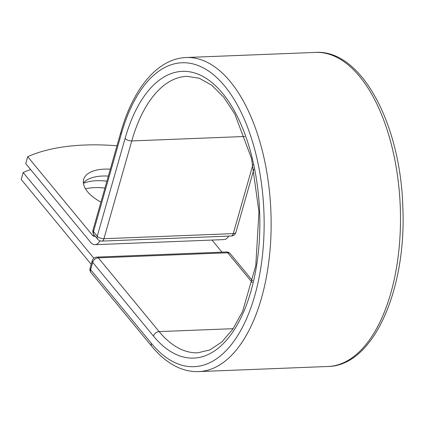 <?xml version="1.0" encoding="UTF-8"?>
<svg xmlns="http://www.w3.org/2000/svg" width="424" height="424" viewBox="0 0 424 424"><rect width="100%" height="100%" fill="white"/><g stroke="black" fill="none" stroke-linecap="round" stroke-linejoin="round"><path stroke-width="0.64" d="M85.5 188.871A39.845 18.948 -164.1 0 1 94.52 187.625A39.845 18.948 -164.1 0 1 104.935 188.102M83.422 183.327A39.845 18.948 -164.1 0 1 96.492 180.714A39.845 18.948 -164.1 0 1 106.906 181.186M110.325 169.181A39.845 18.948 15.9 0 0 104.516 169.123A39.845 18.948 15.9 0 0 83.676 179.405A39.845 18.948 15.9 0 0 100.933 202.137M108.353 176.098A39.845 18.948 15.9 0 0 102.544 176.04A39.845 18.948 15.9 0 0 83.39 183.062M116.982 145.803A170.273 80.979 15.9 0 0 27.682 156.7L25.716 163.611L90.55 242.237A15.937 7.961 -92.3 0 0 95.018 244.68A15.937 7.961 -92.3 0 0 99.953 240.811M27.682 156.7L92.517 235.325A7.765 3.88 -92.3 0 0 94.695 236.513A7.765 3.88 -92.3 0 0 95.358 236.369M95.018 244.68L223.999 239.597A15.937 7.961 -92.3 0 0 228.716 236.104M91.187 264.332L21.2 179.458L23.172 172.547A170.273 80.979 15.9 0 1 30.613 169.552M221.996 252.158L212.021 240.069M93.847 258.258L23.172 172.547M94.435 235.246L92.517 235.325M328.012 366.49C373.47 365.875 406.505 289.878 402.848 207.463C400.643 124.131 361.465 49.375 315.626 52.406A157.161 78.488 -92.3 0 1 400.245 206.361A157.161 78.488 -92.3 0 1 328.012 366.49L198.66 371.594C191.738 371.843 184.922 370.491 178.213 367.529C168.731 363.278 159.954 356.25 151.882 346.44A5.109 3.699 140.5 0 1 151.4 343.366A152.057 75.938 -92.3 0 0 254.76 295.629A152.057 75.938 -92.3 0 0 224.694 86.083A152.057 75.938 -92.3 0 0 121.333 133.82A5.109 2.427 -164.1 0 1 120.845 132.251L92.994 230.025A5.109 2.427 15.9 0 0 93.481 231.599L97.255 236.173A5.109 2.427 15.9 0 0 103.917 238.717L233.269 233.619A5.109 2.427 15.9 0 0 235.94 232.299L253.918 169.176M121.333 133.82L93.481 231.599A5.109 3.699 -39.5 0 0 93.964 234.673L97.737 239.253A5.109 3.699 -39.5 0 1 97.255 236.173L125.107 138.399A5.109 2.427 -164.1 0 0 131.769 140.943L103.917 238.717A5.109 2.549 87.7 0 1 101.877 241.102A5.109 5.109 0 0 1 97.737 239.253M252.943 164.544L233.269 233.619A5.109 2.549 87.7 0 1 231.228 236.004L101.877 241.102M244.855 136.48L131.769 140.943A138.346 69.091 -92.3 0 1 187.021 76.309L199.275 78.255L211.698 85.213L223.755 97.239L234.779 113.955L251.549 158.571L258.953 211.926L255.773 265.705L242.57 311.502L232.893 329.035L221.816 341.972L209.986 349.885L197.918 352.789A138.346 69.091 -92.3 0 1 159.127 331.594A5.109 3.699 140.5 0 0 153.472 336.089A143.455 71.64 -92.3 0 0 250.987 291.05A143.455 71.64 -92.3 0 0 222.621 93.36A143.455 71.64 -92.3 0 0 125.107 138.399M198.66 371.594A157.161 78.488 -92.3 0 0 270.894 211.459A157.161 78.488 -92.3 0 0 186.279 57.51C157.733 58.491 133.189 88.234 120.845 132.251M233.136 328.68L159.127 331.594L98.336 257.872A5.109 3.699 140.5 0 0 92.681 262.371L90.609 269.643A5.109 3.699 140.5 0 0 91.091 272.717L151.882 346.44M153.472 336.089L92.681 262.371A5.109 2.427 -164.1 0 1 92.194 260.797L90.121 268.069A5.109 5.109 0 0 0 91.091 272.717M151.4 343.366L90.609 269.643A5.109 2.427 -164.1 0 1 90.121 268.069M252.725 280.926L230.396 253.844A5.109 3.699 140.5 0 0 227.683 252.773L98.336 257.872A5.109 2.549 87.7 0 0 96.905 257.092A5.109 5.109 0 0 0 92.194 260.797M252.312 282.638L227.683 252.773A5.109 2.549 87.7 0 0 226.252 251.989L96.905 257.092M315.626 52.406L186.279 57.51M92.994 230.025A5.109 5.109 0 0 0 93.964 234.673M231.228 236.004A5.109 5.109 0 0 0 235.94 232.299M230.396 253.844A5.109 5.109 0 0 0 226.252 251.989"/></g></svg>
